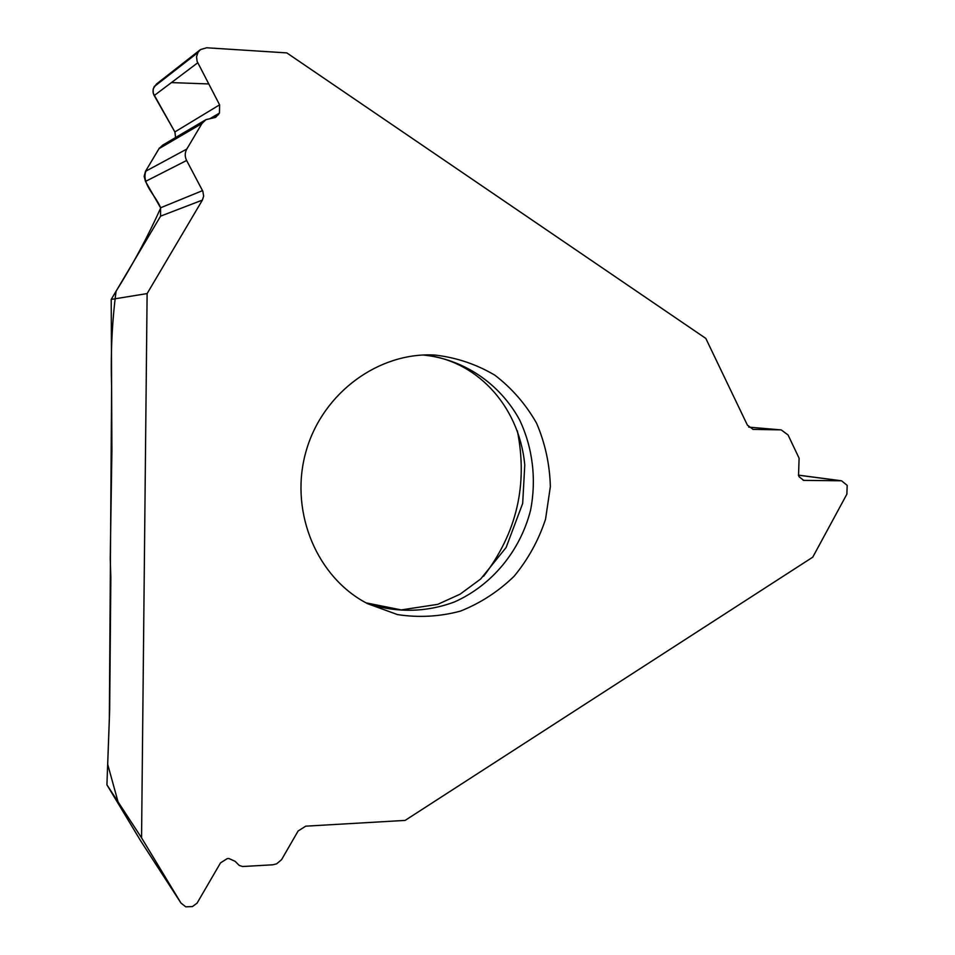 <?xml version="1.0" encoding="UTF-8"?>
<svg xmlns="http://www.w3.org/2000/svg" width="955" height="955" viewBox="0 0 955 955"><rect width="100%" height="100%" fill="white"/><g stroke="black" fill="none" stroke-linecap="round" stroke-linejoin="round"><path stroke-width="1.43" d="M781.274 429.929L748.744 427.124L781.274 429.929L788.078 435.002L799.096 458.209L798.535 475.483L799.168 476.82L803.716 480.377L841.546 480.795L847.192 485.379L846.87 494.177L812.753 557.171L405.123 820.405L305.731 826.171L298.115 830.993L281.582 859.643L276.663 863.821L272.82 864.8L242.582 866.519L239.263 865.433L235.121 861.326L228.902 858.521L227.254 858.617L220.51 862.878L197.088 903.12L192.385 906.593L185.759 906.82L180.984 903.072L141.555 837.833L106.924 784.843L109.67 709.481L110.84 577.453L110.231 558.747L111.902 450.879L111.21 299.416L147.118 293.579L202.388 200.096L203.654 196.133L202.842 191.275L186.619 160.488L145.494 181.414L160.571 207.784C155.892 195.166 139.49 182.584 146.855 169.023L159.413 148.025L174.717 139.478M174.992 132.148L175.589 137.544L174.872 131.945L153.862 94.987L152.991 91.74L153.361 88.457L156.489 84.004L200.478 49.588L206.674 47.774L286.822 52.907L705.805 338.404L747.395 425.13L753.113 429.392L780.51 429.869M141.555 837.833L147.118 293.579M180.984 903.072L140.624 840.77L106.924 784.843M362.936 601.137L367.436 603.632L397.447 614.578C418.636 617.837 439.622 616.679 460.406 611.128C480.461 603.142 498.355 591.539 514.088 576.283C528.103 559.32 538.596 540.303 545.544 519.222L550.355 486.632C549.77 464.488 545.186 443.359 536.591 423.244C525.835 404.287 511.916 388.267 494.845 375.184C476.366 364.249 456.406 357.54 434.967 355.057C379.111 351.762 323.136 392.433 306.352 450.283C289.246 508.036 314.267 573.072 362.936 601.137M200.478 49.588L198.043 52.31L154.304 86.428M186.619 160.488C184.709 156.572 184.769 152.764 186.798 149.064L201.935 123.541L205.958 119.638L215.651 117.381L219.459 113.084L219.59 104.835L197.112 61.371L196.527 56.823L198.043 52.31M111.21 299.416L160.583 216.152L160.571 207.784L202.532 190.63M186.798 149.064L145.482 171.363L144.133 176.341L145.494 181.414M145.482 171.363L158.972 148.694L162.601 145.196M517.359 430.86C528.031 484.471 516.774 532.95 483.576 576.295M140.624 840.77L118.778 804.504L107.688 764.287L109.336 719.724L111.616 386.5C110.553 354.03 112.033 322.277 116.068 291.239C133.175 263.867 148.049 236.124 160.691 208.011M219.59 104.835L174.872 131.945L153.266 93.351L153.063 89.746L154.328 86.392M171.434 82.596L208.727 83.945M366.004 602.868C394.785 613.086 425.846 612.668 454.473 601.937C491.825 585.343 520.165 551.011 530.526 510.4C536.603 479.565 532.806 447.835 519.58 419.854C499.859 383.683 463.808 359.068 423.161 355.009M219.459 113.084L210.434 118.36M218.588 114.552L212.165 118.289M201.935 123.541L158.972 148.694M202.388 200.096L160.583 216.152M197.888 52.573L154.161 86.666M197.733 62.791L154.173 95.584M804.588 480.449L803.143 480.258M753.782 429.44L752.815 429.344M840.531 480.711L798.404 475.184M365.956 602.844L401.267 609.911L437.712 604.36L460.083 594.189L480.699 578.981L506.102 547.525L522.683 503.416L524.773 464.954C518.899 403.058 473.274 358.794 423.041 355.009M434.967 355.057L425.512 354.926M162.625 145.172L205.958 119.638M798.38 475.124L841.546 480.795"/></g></svg>
